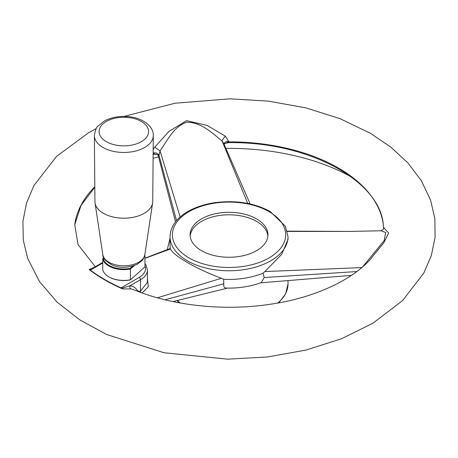 <?xml version="1.0" encoding="UTF-8"?>
<svg xmlns="http://www.w3.org/2000/svg" width="458" height="458" viewBox="0 0 458 458"><rect width="100%" height="100%" fill="white"/><g stroke="black" fill="none" stroke-linecap="round" stroke-linejoin="round"><path stroke-width="0.69" d="M102.712 262.377L89.877 269.928L89.115 269.573L93.747 267.552M383.598 228.765L383.873 227.706L388.636 233.099L383.787 242.849L373.568 255.295C358.099 276.592 318.236 297.419 270.953 304.141C224.254 311.446 171.492 305.675 133.478 289.588L131.011 288.929L122.67 288.946A175.752 101.47 180 0 1 120.214 287.847A175.752 101.47 180 0 1 89.115 269.573M351.086 176.822A175.752 101.47 0 0 0 225.88 148.381M158.548 156.882A175.752 101.47 0 0 0 153.098 158.325M153.172 149.497L154.724 147.173L169.008 131.337L186.566 120.66L207.216 125.463L225.439 136.232L228.668 141.345L228.639 142.656C224.993 143.4 223.43 143.978 223.956 144.385M102.712 263.012L90.358 270.146L89.877 269.928M90.358 270.146A175.752 101.47 0 0 0 121.055 287.87L139.18 277.411A1.889 1.088 60 0 1 140.514 279.718A23.593 13.626 0 0 0 147.424 270.088L146.148 265.337L144.951 263.573M122.67 288.946L121.055 287.87M121.679 288.288L130.072 285.746C133.301 286.181 135.786 287.853 137.537 290.756L139.324 291.465L140.514 291.099L147.424 282.208L147.424 270.088M131.011 288.929A2.359 1.872 97.4 0 1 130.072 285.746L140.514 279.718L140.514 291.099A2.359 1.632 72.8 0 0 140.572 292.376M137.274 291.122A2.359 1.832 149.6 0 1 137.537 290.756M139.278 291.889A2.359 1.632 72.7 0 1 139.324 291.465M147.424 278.47L148.278 286.794L142.077 292.925M157.346 297.797L221.38 278.287L223.619 279.288A58.99 34.058 0 0 0 263.087 273.186L264.901 271.554L362.198 267.569M144.951 258.175L169.992 248.597L170.542 248.934C172.947 255.461 196.133 268.857 221.38 278.287M170.542 248.934L144.951 258.369M223.619 279.288L223.842 283.771C223.355 286.622 224.254 288.053 226.538 288.071L226.538 288.374L172.866 301.576M260.659 282.821L351.446 275.384M260.659 282.792A58.99 34.058 0 0 1 226.538 288.071L226.51 288.071C239.002 288.34 250.595 286.508 261.3 282.58L264.186 277.531L263.087 273.186M224.002 144.081L228.645 141.843A154.684 89.304 0 0 1 383.312 224.712L383.621 228.616L383.277 229.429A4.717 4.632 -149.4 0 0 383.873 227.706M362.593 266.871L384.268 240.45L385.653 232.572L381.136 230.775L350.021 231.427L287.366 231.445M264.901 271.554L281.756 254.253L288.019 239.46L288.019 236.706A58.99 34.058 180 0 1 221.38 270.478A58.99 34.058 180 0 1 170.044 236.706C170.342 227.323 175.597 219.336 185.816 212.752C193.7 207.806 203.186 204.468 214.281 202.751C235.532 199.928 254.19 202.86 270.254 211.544L285.391 226.269L288.019 236.706M228.668 141.345A4.717 3.011 1.9 0 0 223.973 144.058M250.142 203.947L223.807 143.635L222.21 141.224C212.34 133.02 200.827 122.017 186.807 122.24C173.788 126.402 167.863 139.908 160.025 150.848L180.154 216.972M225.439 136.232A4.717 1.534 -48.4 0 0 222.21 141.224L247.726 203.438M154.724 147.173L160.025 150.848L159 155.348L156.459 154.38L153.132 154.226M158.044 154.947L175.523 221.849M153.144 152.92A4.717 3.017 -178.8 0 1 159 155.308L176.525 220.624M153.138 153.441L159 155.348M267.901 236.03A38.93 22.476 0 0 0 229.034 214.808A38.93 22.476 0 0 0 190.162 236.03M201.503 250.675A38.93 22.476 0 0 0 243.931 255.547A38.93 22.476 0 0 0 267.964 234.782A38.93 22.476 0 0 0 229.034 212.3A38.93 22.476 0 0 0 190.099 234.782A38.93 22.476 0 0 0 201.503 250.675M170.044 236.706L170.044 245.374A58.99 34.058 0 0 0 170.29 248.499M144.739 255.238A21.234 12.263 0 0 1 144.951 256.085L144.951 266.877L130.438 279.809A21.234 12.263 180 0 1 108.815 276.832A21.234 12.263 180 0 1 102.712 269.447L102.712 258.656A21.234 12.263 0 0 0 130.438 269.023L130.438 279.809L130.135 279.97A20.765 11.988 180 0 1 109.147 277.021A20.765 11.988 180 0 1 108.981 276.924M94.371 135.528L94.926 201.583A28.906 16.688 0 0 0 95.035 202.946A28.906 16.688 0 0 0 106.267 214.756A28.906 16.688 0 0 0 135.499 216.771A28.906 16.688 0 0 0 152.629 202.946A28.906 16.688 0 0 0 152.732 201.583L153.293 135.528A29.461 17.009 180 0 1 136.816 150.716A29.461 17.009 180 0 1 105.93 148.959A29.461 17.009 180 0 1 94.371 135.528C95.424 129.82 96.621 126.694 97.949 126.162L104.063 121.181C115.187 114.906 131.303 115.284 140.766 119.756C150.991 124.519 153.682 131.566 153.293 135.528M144.951 256.085L144.356 256.617M134.366 265.52L130.438 269.023L130.135 268.411L132.774 266.058M103.766 257.717L103.199 258.341A20.765 11.988 0 0 0 130.135 268.411M103.806 257.797L103.199 258.341M94.8 186.767A154.684 89.304 0 0 0 74.751 224.712L78.032 244.635L95.253 266.682M139.18 277.411A21.709 12.532 0 0 0 144.951 265.646M277.886 302.996A58.99 34.058 0 0 0 288.019 283.908L285.632 293.864L278.802 302.83M177.464 300.448A58.99 34.058 0 0 0 180.177 302.996M356.839 271.542L264.186 277.531M223.842 283.771L165.006 299.801M269.075 211.659A56.632 32.695 180 0 1 243.69 266.361A56.632 32.695 180 0 1 174.332 226.321A56.632 32.695 180 0 1 269.075 211.659M152.629 202.946L144.848 254.654A21.097 12.183 180 0 1 132.345 264.747A21.097 12.183 180 0 1 111.013 263.276A21.097 12.183 180 0 1 102.815 254.654L95.035 202.946M138.86 120.219A24.743 14.284 180 0 1 133.335 144.757A24.743 14.284 180 0 1 99.294 129.723A24.743 14.284 180 0 1 138.86 120.219M96.283 128.526L88.663 132.694L56.546 156.401L33.949 185.501L26.53 203.054L22.9 221.489L23.301 240.192L27.703 258.495L39.48 281.573L57.09 302.12L79.681 319.804L106.519 334.46L163.953 352.74L227.695 359.169L267.541 356.959L305.944 350.089L341.485 338.754L372.921 323.233L402.576 300.58L423.747 273.174L431.316 255.644L435.1 237.215L434.848 218.489L430.583 200.135L421.36 180.727L407.969 163.002L390.937 147.207L370.699 133.444L340.065 118.679L305.641 107.836L268.56 101.161L230.093 98.831L175.105 103.205L123.992 116.418M179.261 302.83L177.023 300.557M288.019 280.771L288.019 283.908M383.312 224.712C379.888 180.526 307.799 141.385 228.639 142.656M94.806 187.196L81.032 205.39L74.751 224.712M350.021 231.427L287.286 231.147M381.136 230.775L383.277 229.429M170.044 238.143L167.279 249.639M144.848 254.654C143.806 258.146 142.793 260.178 141.814 260.757L137.079 264.318C128.097 268.102 119.721 268.325 111.952 264.976C105.472 261.066 102.426 257.625 102.815 254.654M109.147 277.021L108.815 276.832"/></g></svg>
